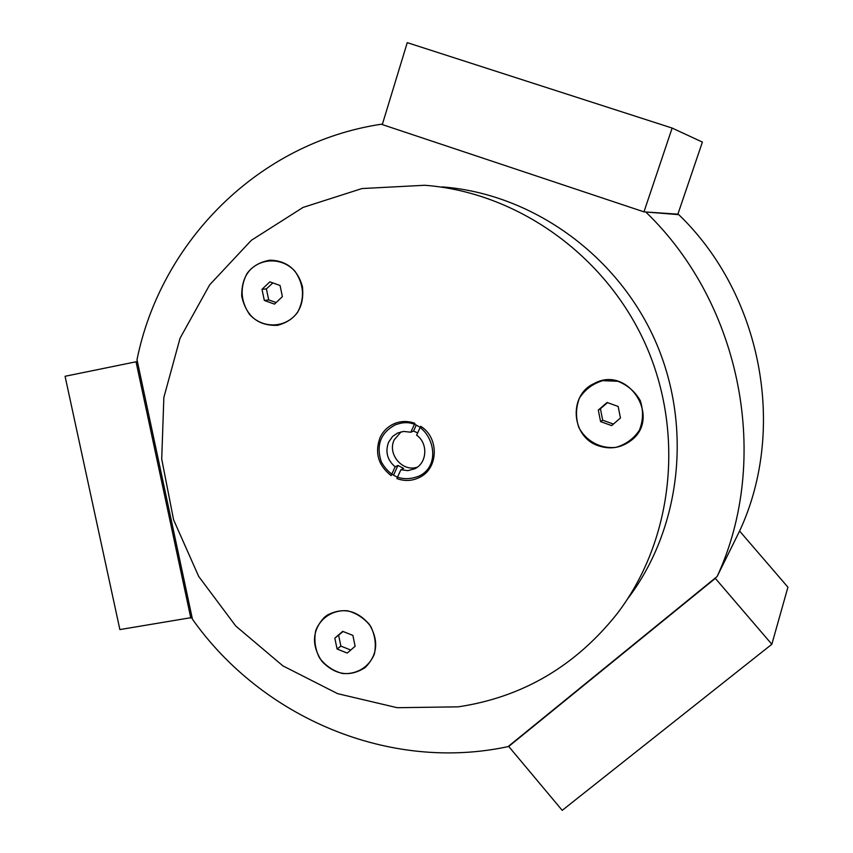 <?xml version="1.0" encoding="UTF-8"?>
<svg xmlns="http://www.w3.org/2000/svg" width="853" height="853" viewBox="0 0 853 853"><rect width="100%" height="100%" fill="white"/><g stroke="black" fill="none" stroke-linecap="round" stroke-linejoin="round"><path stroke-width="1.28" d="M382.325 124.474L381.515 124.197C258.448 142.526 160.716 241.826 137.002 359.742L192.447 619.225C262.223 717.949 389.448 772.157 508.057 746.62L717.128 576.5L739.882 530.438C787.02 428.643 761.878 294.722 678.785 214.657L644.441 211.896M677.175 214.124L678.785 214.657M381.515 124.197L382.357 124.378M717.128 576.5C771.197 459.884 742.057 304.937 646.286 212.504M137.386 361.512L65.073 376.28L119.878 629.578L192.085 617.487M136.043 361.747L190.848 618.169M672.143 128.067L407.254 42.65L382.293 124.581L643.972 211.864L672.143 128.067L702.392 142.088L677.879 214.167L643.972 211.864M509.422 745.511L508.719 746.46L562.212 810.35L771.837 644.271L787.927 587.184L739.583 531.046M508.719 746.46L715.326 578.366L771.837 644.271M715.326 578.366L715.656 577.694M374.392 653.952C369.125 667.131 356.458 674.798 342.341 673.465C333.096 670.927 325.473 665.735 319.47 657.876C315.109 649.005 313.872 639.899 315.738 630.559C320.867 617.423 333.406 609.607 347.587 610.812C356.906 613.286 364.615 618.478 370.703 626.401C375.107 635.357 376.333 644.548 374.392 653.952M249.566 314.458C240.663 301.322 239.757 287.76 246.858 273.792C258.171 257.745 281.469 256.433 295.01 271.286C304.02 284.582 304.894 298.241 297.633 312.262C286.096 328.256 262.905 329.215 249.566 314.458M602.762 380.651L617.807 381.27C627.563 385.087 635.058 391.559 640.304 400.686C643.514 410.698 643.226 420.529 639.419 430.189C633.662 438.762 625.825 444.488 615.93 447.356C600.576 449.019 585.936 441.086 578.729 427.257C575.53 417.362 575.786 407.606 579.486 397.999C585.137 389.416 592.888 383.626 602.762 380.651M400.185 423.365C429.624 416.349 446.247 463.979 418.663 476.262C402.712 482.084 390.269 477.317 381.334 461.963C375.864 445.074 380.619 432.642 395.611 424.666L400.185 423.365M458.242 706.838L397.167 707.702L337.628 693.67L282.876 665.852L235.769 626.027L198.706 576.447L173.585 519.797L161.718 459.074L163.851 397.477L180.026 338.3L209.646 284.859L251.358 240.29L303.06 207.418L361.981 188.556L424.698 185.272C516.758 192.138 605.417 254.727 645.465 344.228C685.428 433.772 672.878 541.474 616.516 614.491C574.847 666.502 522.089 697.285 458.242 706.838M442.163 186.903C530.737 193.524 615.866 253.405 654.518 339.121C693.073 424.879 681.43 528.263 627.605 598.881M261.999 289.327L269.857 281.842L280.061 285.488L282.386 296.641L274.495 304.116L264.323 300.448L261.999 289.327L266.392 288.9L268.695 299.936L276.18 302.516M268.695 299.936L264.323 300.448M272.853 282.908L266.392 288.9M302.431 286.587C304.564 307.219 296.29 320.131 277.62 325.324C258.267 326.049 246.304 316.378 241.719 296.29C241.431 275.711 250.825 263.673 269.921 260.186C286.672 260.602 297.516 269.399 302.431 286.587M607.517 402.637L600.427 408.747L602.687 420.209L613.424 424.058M602.687 420.209L600.587 421.617L598.305 410.08L607.08 402.488L618.158 406.444L620.44 418.023L611.633 425.594L600.587 421.617M600.427 408.747L598.305 410.08M598.55 445.82C571.169 437.237 568.077 395.067 594.136 383.53C628.394 364.434 662.514 418.898 630.154 441.161C620.462 448.038 609.927 449.595 598.55 445.82M343.109 631.508L334.813 638.172L342.693 631.348L352.865 635.389L355.125 646.275L347.224 653.078L337.084 649.016L334.813 638.172M338.641 635.336L340.891 646.105L337.084 649.016M340.891 646.105L350.764 650.029M324.289 617.391L327.189 615.173C342.789 607.027 356.831 610.087 369.338 624.364C379.009 640.752 377.591 655.168 365.063 667.632C349.837 677.282 335.485 675.224 321.997 661.448C311.313 645.358 312.081 630.676 324.289 617.391M417.661 432.897L413.566 431.064L410.826 432.226L414.867 423.323C408.214 420.913 401.635 420.913 395.163 423.301C388.243 426.084 383.189 430.904 379.98 437.77C374.595 452.932 378.327 465.546 391.143 475.611L395.131 466.815L397.946 465.45L403.661 468.404L400.878 469.768L396.88 478.576C404.621 481.391 412.127 481.039 419.377 477.499C438.57 468.724 439.423 437.578 420.668 426.276L416.616 435.179C428.419 443.251 427.161 463.307 414.558 468.841L407.851 470.632L400.878 469.768M397.946 465.45L393.979 474.204M416.147 425.38L413.566 431.064M395.131 466.815C387.262 460.012 385.076 451.813 388.584 442.185L392.593 436.459L397.487 433.079L403.64 431.426L410.826 432.226M401.123 431.821L394.257 439.764C387.017 454.02 402.552 472.455 417.373 467.124"/></g></svg>
